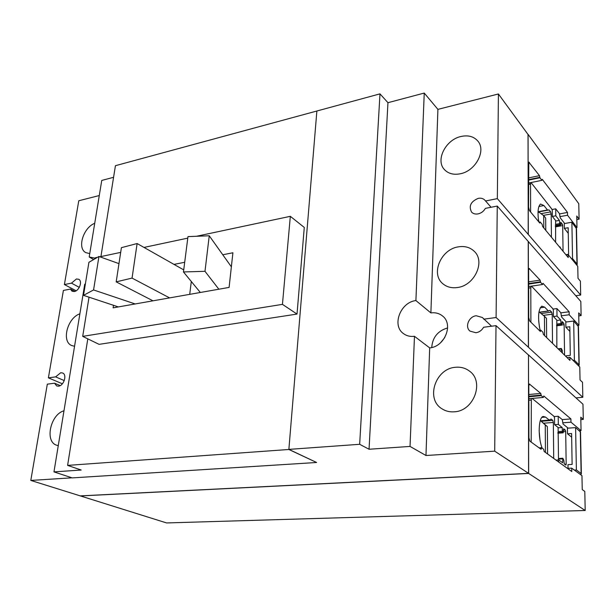 <?xml version="1.0" encoding="UTF-8"?>
<svg xmlns="http://www.w3.org/2000/svg" width="616" height="616" viewBox="0 0 616 616"><rect width="100%" height="100%" fill="white"/><g stroke="black" fill="none" stroke-linecap="round" stroke-linejoin="round"><path stroke-width="0.92" d="M546.638 337.591L546.484 318.341L544.444 316.262L544.59 335.581M538.877 312.466L539.662 312.366L544.444 316.262M545.768 230.33L545.668 218.064L543.697 215.631L543.789 227.935M538.022 212.481L539.092 212.281L543.697 215.631M83.507 295.357L93.57 289.944L98.945 256.464L88.912 262.308L83.507 295.357L118.372 306.922M98.945 256.464L118.965 263.633M93.57 289.944L135.166 303.957M116.193 281.866L132.055 278.101L137.122 243.536L121.398 247.67L116.193 281.866L152.991 300.824M191.306 281.504L189.713 294.348M137.122 243.536L183.722 269.893M132.055 278.101L169.593 297.898M183.46 271.949L204.989 271.325L209.248 235.782L187.972 236.606L183.46 271.949L200.323 292.485M209.248 235.782L231.362 266.82M204.989 271.325L218.857 289.22M581.119 315.592L580.826 301.494L528.235 241.472L528.389 347.239L582.828 397.282L582.52 382.32L580.033 379.949L579.779 367.02L569.892 357.28L569.946 360.399L543.366 334.38L542.904 332.209L540.84 330.184L540.401 331.508L529.652 320.982L528.705 317.556L528.628 270.031L529.075 268.453L540.101 280.118L540.555 282.297L542.581 284.492L543.004 283.298L569.138 311.758L569.192 314.768L578.94 325.317L578.693 312.897L581.119 315.592L578.755 315.9M578.94 325.317L577.777 325.464M569.192 314.768L561.238 315.808M569.138 311.758L560.899 312.851M542.581 284.492L528.651 286.571M540.555 282.297L528.651 284.084M540.84 330.184L539.262 330.384M569.892 357.28L567.074 357.588M58.266 445.63L56.664 445.222C44.475 441.695 50.443 414.399 63.979 410.787M74.559 346.269L71.625 345.514C61.23 341.41 67.498 317.833 79.88 313.806M89.751 253.615L85.778 252.606C76.938 248.225 83.322 227.635 94.725 223.3M62.385 383.799L48.395 377.847L63.394 290.444L70.47 289.066L74.836 291.391M430.892 312.913C435.389 312.335 439.27 313.359 442.542 315.985C453.753 324.262 444.744 346.785 429.683 347.894L414.468 336.313C410.271 336.806 406.622 335.92 403.518 333.649C391.553 325.564 400.4 302.187 415.908 300.57L430.892 312.913L437.907 109.371L498.421 93.971L528.074 134.534L528.22 234.396L580.688 295.056L580.403 281.166L578 278.309L577.762 266.312L568.198 254.67L568.245 257.557L542.611 226.503L542.172 224.386L540.186 221.976L539.77 223.077L529.437 210.564L528.528 207.161L528.798 162.093L539.485 175.66L539.924 177.778L541.872 180.334L542.28 179.341L567.498 212.443L567.544 215.238L576.984 227.566L576.753 216.024L579.102 219.157L576.822 219.565M576.984 227.566L576.099 227.72M567.544 215.238L559.89 216.64M567.498 212.443L559.605 213.898M541.872 180.334L528.49 183.06M539.924 177.778L528.482 180.126M540.186 221.976L539.031 222.184M568.198 254.67L566.135 255.001M64.272 380.588L55.625 376.869L60.722 372.742L62.593 372.98C67.337 374.636 63.864 385.816 58.474 386.17L56.687 385.947L54.554 383.214L60.199 385.601M48.395 377.847L55.625 376.869M54.554 383.214L47.317 384.161L30.8 480.426L72.01 477.823M80.188 495.949L528.667 473.45L585.2 510.487L166.582 522.938L80.203 495.865M528.028 134.465L528.305 234.38M579.102 219.157L578.778 203.704L528.158 134.442M79.302 287.364L71.471 283.152L76.422 278.986L78.717 279.279C82.767 281.096 79.279 290.86 74.32 291.522L72.103 291.237L70.47 289.066M76.13 290.791L64.403 284.554L71.471 283.152M444.791 337.553L440.617 342.696M540.794 420.843L547.37 426.618L545.245 424.955L545.453 452.437M547.37 426.618L547.593 453.984M540.732 420.851L545.245 424.955M528.32 241.457L528.474 347.224M585.2 510.487L584.8 491.414L582.236 489.612L581.958 475.652L571.725 468.16L571.787 471.533L544.174 451.513L543.705 449.287L541.556 447.724L541.094 449.295L529.891 441.172L528.898 437.722L528.813 385.939L529.39 384.022L540.771 393.424L541.241 395.657L543.351 397.428L543.789 395.996L570.917 418.926L570.97 422.183L581.05 430.63L580.788 417.232L583.29 419.411L582.975 404.219L528.49 354.924L528.574 473.358L80.249 495.88L30.8 480.426M447.624 327.912C437.799 330.884 432.501 337.414 431.731 347.516M87.795 338.854L67.606 465.396L288.865 449.48L316.616 462.493L288.873 449.387L316.87 111.011L379.98 93.863L387.957 102.695L369.046 449.249L410.04 446.431L425.972 455.501L494.702 451.166L528.574 473.358M379.98 93.863L359.667 444.298L369.046 449.249M288.873 449.387L359.667 444.298M64.403 284.554L78.779 200.754L99.276 195.541M387.957 102.695L424.247 93.062L415.908 300.57M414.468 336.313L410.04 446.431M528.49 354.924L528.667 473.45M571.725 468.16L567.444 468.383M541.556 447.724L539.139 447.878M541.241 395.657L528.828 396.781M543.351 397.428L528.836 398.729M570.917 418.926L562.246 419.596M570.97 422.183L562.693 422.807M581.05 430.63L579.371 430.753M583.29 419.411L580.834 419.604M580.688 295.056L575.798 295.742M582.828 397.282L575.975 397.882M458.412 246.839C464.78 245.838 470.062 247.324 474.243 251.305C485.654 261.53 474.497 285.678 457.395 287.526C451.559 288.319 446.662 287.017 442.712 283.622C430.484 273.72 441.048 249.18 458.412 246.839M461.168 136.452C468.222 134.966 473.75 136.475 477.754 140.972C486.517 150.512 475.56 171.102 460.237 173.789C453.615 175.044 448.379 173.674 444.529 169.685C435.173 160.368 445.637 139.555 461.168 136.452M528.235 241.472L497.258 206.067L485.37 208.377C483.691 211.327 481.242 213.175 478.024 213.906C475.352 214.353 473.196 213.752 471.571 212.104C468.537 206.067 470.778 201.486 478.301 198.344C481.058 197.859 483.26 198.491 484.915 200.231L491.06 207.269M497.258 206.067L496.096 317.51L528.389 347.239M528.397 354.931L496.011 325.641L483.591 327.258C481.835 330.361 479.279 332.193 475.914 332.748L470.008 331.115C464.587 326.965 468.861 316.424 476.222 315.746L482.343 317.486L491.576 326.218M483.714 319.18L496.096 317.51M496.011 325.641L494.702 451.166M429.683 347.894L425.972 455.501M437.907 109.371L424.247 93.062M498.421 93.971L497.335 198.629L528.22 234.396M485.485 200.985L497.335 198.629M454.3 411.804C449.649 412.15 445.491 411.126 441.826 408.716C425.387 398.806 435.481 368.553 455.409 367.29C460.691 366.766 465.365 368.022 469.423 371.063C484.738 381.512 473.889 411.111 454.3 411.804M95.264 258.605L95.403 257.757L97.474 257.319M99.892 256.803L120.682 252.383M144.005 247.424L187.78 238.123M196.466 236.275L290.329 216.324L282.444 304.366L297.02 314.075L99.091 344.352L82.698 336.367L89.027 297.189M297.02 314.075L304.281 227.435L290.329 216.324M82.698 336.367L282.444 304.366M222.776 254.762L232.91 252.768L229.098 287.41L113.105 307.846L113.498 305.305M174.005 264.395L184.692 262.285M316.94 110.996L115.431 165.696L100.932 256.579M316.878 110.942L288.865 449.48M93.64 259.552L89.197 256.995L101.756 180.426L113.583 177.3M67.606 465.396L81.197 470.031L53.962 471.887L84.731 284.222L85.347 284.084M316.616 462.493L72.211 477.893L53.962 471.887M89.197 256.995L95.326 258.22M581.365 473.766L580.534 432.032L575.606 427.612L567.421 428.205L567.505 433.81L571.602 433.525L572.118 464.418L567.975 464.641L568.029 468.353M574.343 470.077L576.376 469.97L581.119 473.465L581.365 473.92L580.426 474.528M576.376 469.97L575.606 427.612M539.939 439.562L539.139 430.584M568.129 428.158L563.101 424.039L562.231 419.581L558.212 416.254L554.13 416.578M558.212 416.254L558.312 424.385L562.177 427.512L562.508 432.363L563.17 432.817L563.648 428.782L565.272 430.03L565.696 431.562L566.173 464.133L565.904 465.103L564.279 463.971L563.817 460.19L562.862 458.258L562.647 462.785L558.735 459.929L558.766 462.092M567.505 433.81L571.663 437.152M562.177 427.512L558.119 427.812M542.203 448.202C537.722 437.398 538.446 417.094 543.22 416.447L545.522 417.078L549.31 420.112L551.128 419.049L552.76 420.374L553.337 422.46L553.707 458.42M532.139 398.437L553.861 416.224L554.508 417.61L554.585 424.663L558.111 427.496L558.504 459.944M558.312 424.385L554.585 424.663M558.735 459.929L556.002 460.083M531.338 398.506L531.169 442.103M579.209 365.173L578.439 326.58L573.673 321.044L565.804 322.045L565.881 327.235L569.815 326.75L570.293 355.34L566.32 355.779L566.335 356.864M573.042 360.383L574.389 360.245L578.971 364.772L578.732 365.996M574.389 360.245L573.673 321.044M539.485 327.389L538.646 320.536M566.297 321.983L561.63 317.048L560.799 312.705L556.918 308.57L553.045 309.093M562.354 352.968L562.3 350.558L561.376 348.517L561.161 351.798M556.918 308.57L557.003 316.093L560.737 320.004L561.053 324.563L561.738 325.148L562.115 321.575L563.725 323.154L564.133 324.678L564.564 355.132M565.881 327.235L569.892 331.431M560.737 320.004L556.841 320.505M540.093 330.276C537.653 317.533 538.207 309.486 541.78 306.144L544.698 307.184L548.34 310.98L549.842 310.379L551.667 312.12L552.221 314.199L552.521 343.351M530.884 322.183L530.8 287.764L531.238 286.201L531.685 286.355L552.729 308.585L553.353 310.033L553.422 316.562L556.826 320.104L556.841 347.578M557.003 316.093L553.422 316.562M577.207 264.495L576.499 228.705L571.879 222.222L564.302 223.577L564.372 228.397L568.168 227.727L568.607 254.269L565.896 254.708M571.556 258.759L572.541 258.605L576.976 264.018L576.946 265.319M572.541 258.605L571.879 222.222M538.931 222.06L538.353 219.219M564.672 223.508L560.267 217.879L559.467 213.652L555.717 208.832L552.021 209.517M560.868 248.618L560.006 246.893L559.759 247.278M555.717 208.832L555.801 215.8L559.397 220.382L559.705 224.678L560.398 225.387L560.699 222.199L562.293 224.062L562.685 225.579L563.062 251.274M564.372 228.397L568.26 233.318M559.397 220.382L555.647 221.059M538.715 221.799C537.398 212.166 538.014 206.245 540.555 204.042L543.928 205.552L547.447 209.979L549.133 209.964L550.658 211.881L551.197 213.945L551.436 237.191M530.615 211.989L530.553 184.107L530.9 182.806L531.4 183.029L551.682 208.886L552.29 210.379L552.352 216.439L555.64 220.574L555.593 242.234M555.801 215.8L552.352 216.439M540.548 281.781L528.651 283.568M540.101 280.118L528.644 281.851M529.552 268.63L528.828 268.745M540.848 330.723L539.739 330.854M539.916 177.308L528.482 179.656M539.485 175.66L528.482 177.924M529.344 162.339L528.551 162.509M540.193 222.468L539.385 222.615M541.556 448.302L539.87 448.41M540.771 393.424L528.828 394.517M529.775 384.13L529.175 384.192M541.233 395.095L528.828 396.227M581.119 473.465L580.287 431.516M562.593 458.882L558.496 459.113M562.724 458.265L558.45 458.512L562.778 458.235M566.173 464.133L564.61 464.218M565.696 431.562L563.424 431.724M565.272 430.03L563.401 430.161M563.032 432.778L557.857 433.14M562.508 432.363L557.85 432.694M562.223 431.331L558.119 431.623M545.522 417.078L541.895 417.363M549.31 420.112L540.224 420.82M552.76 420.374L541.318 421.252M553.337 422.46L543.605 423.2M531.069 400.092L528.836 400.292M578.971 364.772L578.201 325.926M561.122 349.018L558.612 349.303M561.207 348.533L558.181 348.879M564.133 324.678L561.869 324.963M563.725 323.154L561.923 323.377M561.561 325.086L556.587 325.718M561.053 324.563L556.579 325.132M560.783 323.539L556.779 324.047M544.698 307.184L540.209 307.792M548.34 310.98L538.908 312.25M538.892 312.374L548.517 311.08L538.892 312.366M550.096 310.479L549.534 310.549M551.667 312.12L541.094 313.536M552.221 314.199L543.351 315.377M530.8 287.764L528.659 288.08M576.976 264.018L576.26 227.928M562.685 225.579L555.416 226.873M562.293 224.062L560.56 224.37M560.198 225.294L555.409 226.149M559.705 224.678L555.401 225.448M559.443 223.654L555.486 224.37M543.928 205.552L538.892 206.506M547.447 209.979L538.053 211.742M547.693 210.133L538.038 211.942M549.133 209.964L538.038 212.043M550.658 211.881L541.017 213.675M551.197 213.945L543.374 215.392M530.553 184.107L528.49 184.523M563.124 432.825L557.857 433.194M549.441 420.174L540.209 420.89M561.268 348.479L558.127 348.833M561.684 325.156L556.587 325.802M531.238 286.201L528.651 286.586M559.875 246.839L559.459 246.908M560.344 225.394L555.409 226.272M530.9 182.806L528.49 183.291"/></g></svg>
